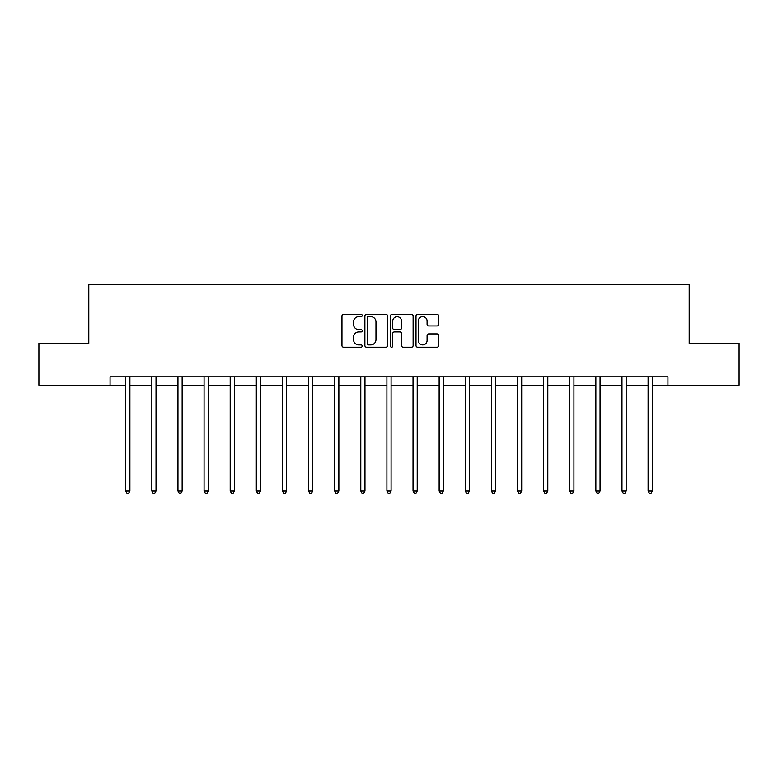 <?xml version="1.0" encoding="UTF-8"?>
<svg xmlns="http://www.w3.org/2000/svg" width="778" height="778" viewBox="0 0 778 778"><rect width="100%" height="100%" fill="white"/><g stroke="black" fill="none" stroke-linecap="round" stroke-linejoin="round"><path stroke-width="1.17" d="M362.208 315.518A1.148 1.148 0 0 0 361.06 314.37L343.604 314.37A1.644 1.644 0 0 0 341.96 316.014L341.96 345.588A1.644 1.644 0 0 0 343.604 347.231L361.06 347.231A1.148 1.148 0 0 0 362.208 346.084A1.148 1.148 0 0 0 361.06 344.936L358.804 344.936A5.261 5.261 0 0 1 353.543 339.675L353.543 337.214A5.261 5.261 0 0 1 358.804 331.953L361.06 331.953A1.148 1.148 0 0 0 362.208 330.796A1.148 1.148 0 0 0 361.06 329.648L358.804 329.648A5.261 5.261 0 0 1 353.543 324.387L353.543 321.927A5.261 5.261 0 0 1 358.804 316.665L361.06 316.665A1.148 1.148 0 0 0 362.208 315.518M437.032 325.953A1.644 1.644 0 0 0 438.675 324.309L438.675 316.014A1.644 1.644 0 0 0 437.032 314.37L417.64 314.37A1.644 1.644 0 0 0 415.997 316.014L415.997 345.588A1.644 1.644 0 0 0 417.64 347.231L437.032 347.231A1.644 1.644 0 0 0 438.675 345.588L438.675 335.571A1.644 1.644 0 0 0 437.032 333.927L428.727 333.927A1.644 1.644 0 0 0 427.083 335.571L427.083 340.54A4.396 4.396 0 0 1 422.687 344.936A4.396 4.396 0 0 1 418.292 340.54L418.292 321.061A4.396 4.396 0 0 1 422.687 316.665A4.396 4.396 0 0 1 427.083 321.061L427.083 324.309A1.644 1.644 0 0 0 428.727 325.953L437.032 325.953M110.058 385.217L38.9 385.217L38.9 343.361L88.799 343.361L88.799 284.758L689.201 284.758L689.201 343.361L739.1 343.361L739.1 385.217L667.942 385.217L667.942 376.844L110.058 376.844L110.058 385.217L125.715 385.217M387.561 316.014A1.644 1.644 0 0 0 385.917 314.37L366.526 314.37A1.644 1.644 0 0 0 364.882 316.014L364.882 345.588A1.644 1.644 0 0 0 366.526 347.231L385.917 347.231A1.644 1.644 0 0 0 387.561 345.588L387.561 316.014M392.083 314.37L411.474 314.37A1.644 1.644 0 0 1 413.118 316.014L413.118 345.588A1.644 1.644 0 0 1 411.474 347.231L403.179 347.231A1.644 1.644 0 0 1 401.536 345.588L401.536 333.597A1.644 1.644 0 0 0 399.892 331.953L394.378 331.953A1.644 1.644 0 0 0 392.734 333.597L392.734 346.084A1.148 1.148 0 0 1 391.587 347.231A1.148 1.148 0 0 1 390.439 346.084L390.439 316.014A1.644 1.644 0 0 1 392.083 314.37M129.897 385.217L151.836 385.217M156.018 385.217L177.948 385.217M182.14 385.217L204.069 385.217M208.261 385.217L230.191 385.217M234.373 385.217L256.312 385.217M260.494 385.217L282.433 385.217M286.615 385.217L308.545 385.217M312.737 385.217L334.666 385.217M338.858 385.217L360.788 385.217M364.97 385.217L386.909 385.217M391.091 385.217L413.03 385.217M417.212 385.217L439.142 385.217M443.334 385.217L465.263 385.217M469.455 385.217L491.385 385.217M495.567 385.217L517.506 385.217M521.688 385.217L543.628 385.217M547.809 385.217L569.739 385.217M573.931 385.217L595.86 385.217M600.052 385.217L621.982 385.217M626.164 385.217L648.103 385.217M652.285 385.217L667.942 385.217M368.334 316.665A1.148 1.148 0 0 0 367.187 317.813L367.187 343.788A1.148 1.148 0 0 0 368.334 344.936L370.717 344.936A5.261 5.261 0 0 0 375.978 339.675L375.978 321.927A5.261 5.261 0 0 0 370.717 316.665L368.334 316.665M401.536 321.149A4.396 4.396 0 0 0 397.14 316.753A4.396 4.396 0 0 0 392.734 321.149L392.734 328.005A1.644 1.644 0 0 0 394.378 329.648L399.892 329.648A1.644 1.644 0 0 0 401.536 328.005L401.536 321.149M130.121 376.844L130.023 377.087A1.673 1.673 0 0 0 129.897 377.719L129.897 491.064L125.715 491.064L125.715 377.719A1.673 1.673 0 0 0 125.589 377.087L125.491 376.844M129.897 491.064L128.642 493.242L126.97 493.242L125.715 491.064M156.242 376.844L156.135 377.087A1.673 1.673 0 0 0 156.018 377.719L156.018 491.064L151.836 491.064L151.836 377.719A1.673 1.673 0 0 0 151.71 377.087L151.613 376.844M156.018 491.064L154.764 493.242L153.091 493.242L151.836 491.064M182.353 376.844L182.256 377.087A1.673 1.673 0 0 0 182.14 377.719L182.14 491.064L177.948 491.064L177.948 377.719A1.673 1.673 0 0 0 177.831 377.087L177.734 376.844M182.14 491.064L180.885 493.242L179.212 493.242L177.948 491.064M208.475 376.844L208.378 377.087A1.673 1.673 0 0 0 208.261 377.719L208.261 491.064L204.069 491.064L204.069 377.719A1.673 1.673 0 0 0 203.953 377.087L203.855 376.844M208.261 491.064L207.006 493.242L205.324 493.242L204.069 491.064M234.596 376.844L234.499 377.087A1.673 1.673 0 0 0 234.373 377.719L234.373 491.064L230.191 491.064L230.191 377.719A1.673 1.673 0 0 0 230.074 377.087L229.967 376.844M234.373 491.064L233.118 493.242L231.445 493.242L230.191 491.064M260.718 376.844L260.62 377.087A1.673 1.673 0 0 0 260.494 377.719L260.494 491.064L256.312 491.064L256.312 377.719A1.673 1.673 0 0 0 256.186 377.087L256.088 376.844M260.494 491.064L259.239 493.242L257.567 493.242L256.312 491.064M286.839 376.844L286.732 377.087A1.673 1.673 0 0 0 286.615 377.719L286.615 491.064L282.433 491.064L282.433 377.719A1.673 1.673 0 0 0 282.307 377.087L282.21 376.844M286.615 491.064L285.361 493.242L283.688 493.242L282.433 491.064M312.951 376.844L312.853 377.087A1.673 1.673 0 0 0 312.737 377.719L312.737 491.064L308.545 491.064L308.545 377.719A1.673 1.673 0 0 0 308.428 377.087L308.331 376.844M312.737 491.064L311.482 493.242L309.809 493.242L308.545 491.064M339.072 376.844L338.975 377.087A1.673 1.673 0 0 0 338.858 377.719L338.858 491.064L334.666 491.064L334.666 377.719A1.673 1.673 0 0 0 334.55 377.087L334.452 376.844M338.858 491.064L337.594 493.242L335.921 493.242L334.666 491.064M365.193 376.844L365.096 377.087A1.673 1.673 0 0 0 364.97 377.719L364.97 491.064L360.788 491.064L360.788 377.719A1.673 1.673 0 0 0 360.671 377.087L360.564 376.844M364.97 491.064L363.715 493.242L362.042 493.242L360.788 491.064M391.315 376.844L391.217 377.087A1.673 1.673 0 0 0 391.091 377.719L391.091 491.064L386.909 491.064L386.909 377.719A1.673 1.673 0 0 0 386.783 377.087L386.685 376.844M391.091 491.064L389.836 493.242L388.164 493.242L386.909 491.064M417.436 376.844L417.329 377.087A1.673 1.673 0 0 0 417.212 377.719L417.212 491.064L413.03 491.064L413.03 377.719A1.673 1.673 0 0 0 412.904 377.087L412.807 376.844M417.212 491.064L415.958 493.242L414.285 493.242L413.03 491.064M443.548 376.844L443.45 377.087A1.673 1.673 0 0 0 443.334 377.719L443.334 491.064L439.142 491.064L439.142 377.719A1.673 1.673 0 0 0 439.025 377.087L438.928 376.844M443.334 491.064L442.079 493.242L440.406 493.242L439.142 491.064M469.669 376.844L469.572 377.087A1.673 1.673 0 0 0 469.455 377.719L469.455 491.064L465.263 491.064L465.263 377.719A1.673 1.673 0 0 0 465.147 377.087L465.05 376.844M469.455 491.064L468.191 493.242L466.518 493.242L465.263 491.064M495.79 376.844L495.693 377.087A1.673 1.673 0 0 0 495.567 377.719L495.567 491.064L491.385 491.064L491.385 377.719A1.673 1.673 0 0 0 491.268 377.087L491.161 376.844M495.567 491.064L494.312 493.242L492.639 493.242L491.385 491.064M521.912 376.844L521.814 377.087A1.673 1.673 0 0 0 521.688 377.719L521.688 491.064L517.506 491.064L517.506 377.719A1.673 1.673 0 0 0 517.38 377.087L517.282 376.844M521.688 491.064L520.433 493.242L518.761 493.242L517.506 491.064M548.033 376.844L547.926 377.087A1.673 1.673 0 0 0 547.809 377.719L547.809 491.064L543.628 491.064L543.628 377.719A1.673 1.673 0 0 0 543.501 377.087L543.404 376.844M547.809 491.064L546.555 493.242L544.882 493.242L543.628 491.064M574.145 376.844L574.047 377.087A1.673 1.673 0 0 0 573.931 377.719L573.931 491.064L569.739 491.064L569.739 377.719A1.673 1.673 0 0 0 569.622 377.087L569.525 376.844M573.931 491.064L572.676 493.242L570.994 493.242L569.739 491.064M600.266 376.844L600.169 377.087A1.673 1.673 0 0 0 600.052 377.719L600.052 491.064L595.86 491.064L595.86 377.719A1.673 1.673 0 0 0 595.744 377.087L595.647 376.844M600.052 491.064L598.788 493.242L597.115 493.242L595.86 491.064M626.387 376.844L626.29 377.087A1.673 1.673 0 0 0 626.164 377.719L626.164 491.064L621.982 491.064L621.982 377.719A1.673 1.673 0 0 0 621.865 377.087L621.758 376.844M626.164 491.064L624.909 493.242L623.236 493.242L621.982 491.064M652.509 376.844L652.411 377.087A1.673 1.673 0 0 0 652.285 377.719L652.285 491.064L648.103 491.064L648.103 377.719A1.673 1.673 0 0 0 647.977 377.087L647.88 376.844M652.285 491.064L651.03 493.242L649.358 493.242L648.103 491.064"/></g></svg>
